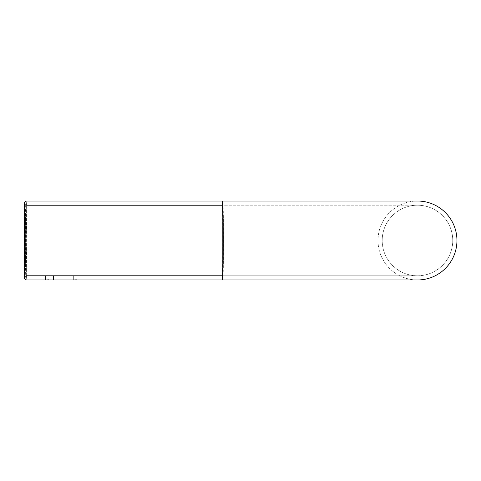<?xml version="1.0" encoding="UTF-8"?>
<svg xmlns="http://www.w3.org/2000/svg" width="481" height="481" viewBox="0 0 481 481"><rect width="100%" height="100%" fill="white"/><g stroke="black" fill="none" stroke-linecap="round" stroke-linejoin="round"><path stroke-width="0.36" stroke-dasharray="2.4 1.8" d="M222.811 205.219A35.281 0.613 -90 0 1 223.424 240.5A35.281 0.613 -90 0 1 222.811 275.781A35.281 0.613 -90 0 1 222.198 240.5A35.281 0.613 -90 0 1 222.811 205.219L222.811 275.781L417.478 275.781L222.811 275.781L222.811 205.219L417.478 205.219L26.004 205.219C26.293 203.21 26.497 214.971 26.617 240.5C26.497 266.029 26.293 277.79 26.004 275.781C25.21 277.723 25.21 203.277 26.004 205.219L24.717 203.92C23.894 201.617 23.894 279.353 24.717 277.08L26.016 275.775L45.665 275.781M24.705 202.321L24.717 202.315C25.577 199.886 25.577 281.024 24.717 278.685M26.016 201.028L26.004 201.034C25.691 198.785 25.457 211.941 25.325 240.5C25.457 269.059 25.691 282.215 26.016 279.972L26.004 201.028L25.691 201.341M26.016 275.781L24.717 277.068L24.717 203.932L26.016 205.219M73.148 279.972L81.006 279.972L76.377 279.828M73.148 275.781L53.511 275.781L53.517 279.972L48.912 279.804M81.006 279.972L80.982 275.781L222.811 275.781M53.517 279.972L45.659 279.972M417.478 275.781A35.281 35.281 90 0 1 382.197 240.5A35.281 35.281 90 0 1 417.478 205.219A35.281 35.281 90 0 1 452.759 240.5A35.281 35.281 90 0 1 417.478 275.781A35.281 35.281 90 0 1 382.197 240.5A35.281 35.281 90 0 1 417.478 205.219A35.281 35.281 90 0 1 452.759 240.5A35.281 35.281 90 0 1 417.478 275.781M222.811 201.028L417.478 201.028A39.472 39.472 90 0 0 378.006 240.5A39.472 39.472 90 0 0 417.478 279.972A39.472 39.472 90 0 1 378.006 240.5A39.472 39.472 90 0 1 417.478 201.028A39.472 39.472 90 0 1 456.95 240.5A39.472 39.472 90 0 1 417.478 279.972L222.811 279.972L222.811 201.028A39.472 0.691 -90 0 1 223.503 240.5A39.472 0.691 -90 0 1 222.811 279.972M26.323 275.781L26.702 240.5L26.323 205.219M24.717 277.08C25.541 279.317 25.541 201.659 24.717 203.92M222.505 275.781A39.472 0.691 -90 0 1 222.12 240.5A39.472 0.691 -90 0 1 222.505 205.219M25.655 279.623L26.004 279.966"/><path stroke-width="0.72" d="M24.705 278.679L26.004 279.966L45.665 279.972L45.665 275.781L45.659 279.972L53.511 279.972L26.004 279.972L24.705 278.679C23.858 281.048 23.858 199.988 24.717 202.315L24.717 278.673L24.717 202.327L26.004 201.034L26.004 279.972L26.323 275.781M26.016 205.219L26.016 275.781L26.016 205.219L222.811 205.219M76.377 279.828L73.202 279.972M222.811 275.781L81.012 275.781L81.012 279.972L73.148 279.972L73.148 275.781L81.012 275.781L45.665 275.781L53.511 275.781L53.517 279.972L417.478 279.972A39.472 39.472 90 0 0 456.95 240.5A39.472 39.472 90 0 0 417.478 201.028L26.004 201.028L24.717 202.327M48.912 279.804L45.689 279.972M73.154 279.972L73.154 275.781M45.665 275.781L26.016 275.781M222.505 205.219A39.472 0.691 -90 0 1 222.811 201.028L222.811 279.972L80.982 279.972M73.178 279.972L53.511 279.972M26.323 205.219L26.016 201.028L222.811 201.028M24.717 203.932L24.717 277.068M222.811 279.972A39.472 0.691 -90 0 1 222.505 275.781"/></g></svg>
